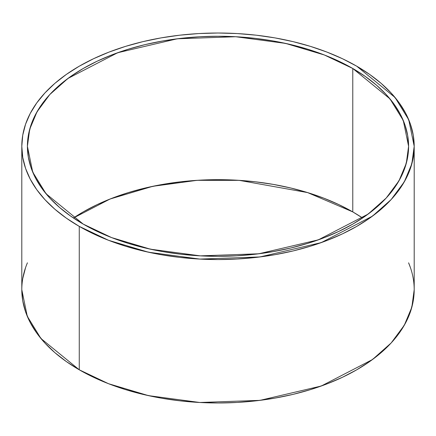 <?xml version="1.0" encoding="UTF-8"?>
<svg xmlns="http://www.w3.org/2000/svg" width="436" height="436" viewBox="0 0 436 436"><rect width="100%" height="100%" fill="white"/><g stroke="black" fill="none" stroke-linecap="round" stroke-linejoin="round"><path stroke-width="0.65" d="M352.773 68.485L352.773 211.896L352.773 68.485A190.592 110.041 180 0 1 352.773 224.104A190.592 110.041 180 0 1 83.227 224.104A190.592 110.041 180 0 1 83.227 68.485A190.592 110.041 180 0 1 352.773 68.485L389.986 98.868L403.284 120.5L408.592 146.294L406.298 163.331L398.967 180.82L386.214 198.031L368.071 214.125L318.302 239.86L258.766 253.785L200.342 255.856L150.442 249.185L111.632 237.598L83.227 224.104L70.67 216.098L59.525 207.427L49.911 198.162L41.916 188.401L35.61 178.237L31.07 167.762L28.324 157.08L27.408 146.294L28.324 135.509L31.07 124.827L35.61 114.352L41.916 104.182L49.911 94.421L59.525 85.156L70.67 76.485L83.227 68.485L97.086 61.231L112.112 54.8L128.157 49.246L145.063 44.63L162.672 40.995L180.815 38.368L199.317 36.782L218 36.253L236.683 36.782L255.185 38.368L273.328 40.995L290.937 44.63L307.843 49.246L323.888 54.8L338.914 61.231L352.773 68.485L365.33 76.485L376.475 85.156L386.089 94.421L394.084 104.182L400.39 114.352L404.93 124.827L407.676 135.509L408.592 146.294L407.676 157.08L404.93 167.762L400.39 178.237L394.084 188.401L386.089 198.162L376.475 207.427L365.33 216.098L352.773 224.104L338.914 231.353L323.888 237.789L307.843 243.337L290.937 247.953L273.328 251.594L255.185 254.215L236.683 255.801L218 256.33L199.317 255.801L180.815 254.215L162.672 251.594L145.063 247.953L128.157 243.337L112.112 237.789L97.086 231.353L83.227 224.104L46.014 193.715L32.716 172.084L27.408 146.294L29.703 129.258L37.033 111.769L49.786 94.558L67.929 78.458L117.698 52.723L177.234 38.799L235.658 36.728L285.558 43.398L324.368 54.985L352.773 68.485L352.773 211.896L307.603 192.587L239.19 180.351L197.148 180.33L152.791 186.308L110.046 199.023L73.433 218L83.227 211.896L97.086 204.648L112.112 198.211L128.157 192.663L145.063 188.047L162.672 184.406L180.815 181.785L199.317 180.199L218 179.67L236.683 180.199L255.185 181.785L273.328 184.406L290.937 188.047L307.843 192.663L323.888 198.211L338.914 204.648L352.773 211.896L362.567 218A190.592 110.041 180 0 0 352.773 211.896A190.592 110.041 0 0 0 73.433 218M21.8 146.294L21.8 289.706L22.743 300.813L25.571 311.805L30.248 322.591L36.733 333.055L44.968 343.105L54.865 352.642L66.337 361.569L79.265 369.804L79.265 226.388A196.2 113.273 0 0 1 79.265 66.196A196.2 113.273 0 0 1 356.735 66.196A196.2 113.273 180 0 1 356.735 226.388A196.2 113.273 180 0 1 79.265 226.388A196.2 113.273 0 0 1 21.8 146.294A196.2 113.273 0 0 1 142.915 41.638A196.2 113.273 0 0 1 356.735 66.196L342.467 58.729L327.005 52.107L310.487 46.39L293.085 41.638L274.953 37.894L256.275 35.196L237.233 33.561L218 33.016L198.767 33.561L179.725 35.196L161.048 37.894L142.915 41.638L125.514 46.39L108.995 52.107L93.533 58.729L79.265 66.196L66.337 74.431L54.865 83.358L44.968 92.895L36.733 102.945L30.248 113.409L25.571 124.195L22.743 135.187L21.8 146.294L22.743 157.396L25.571 168.394L30.248 179.174L36.733 189.644L44.968 199.688L54.865 209.226L66.337 218.153L79.265 226.388L93.533 233.854L108.995 240.476L125.514 246.193L142.915 250.945L161.048 254.689L179.725 257.393L198.767 259.022L218 259.567L237.233 259.022L256.275 257.393L274.953 254.689L293.085 250.945L310.487 246.193L327.005 240.476L342.467 233.854L356.735 226.388L369.663 218.153L381.135 209.226L391.032 199.688L399.267 189.644L405.753 179.174L410.429 168.394L413.257 157.396L414.2 146.294L413.257 135.187L410.429 124.195L405.753 113.409L399.267 102.945L391.032 92.895L381.135 83.358L369.663 74.431L356.735 66.196L395.043 97.473L408.734 119.742L414.2 146.294L411.835 163.827L404.292 181.834L391.163 199.552L372.486 216.12L321.25 242.612L259.965 256.946L199.824 259.082L148.453 252.21L108.504 240.285L79.265 226.388L79.265 369.804L108.504 383.702L148.453 395.626L199.824 402.493L259.965 400.362L321.25 386.029L372.486 359.537L391.163 342.963L404.292 325.251L411.835 307.244L414.2 289.706L413.257 300.813L410.429 311.805L405.753 322.591L399.267 333.055L391.032 343.105L381.135 352.642L369.663 361.569L356.735 369.804L342.467 377.271L327.005 383.893L310.487 389.61L293.085 394.362L274.953 398.106L256.275 400.804L237.233 402.439L218 402.984L198.767 402.439L179.725 400.804L161.048 398.106L142.915 394.362L125.514 389.61L108.995 383.893L93.533 377.271L79.265 369.804A196.2 113.273 0 0 0 314.209 388.427A196.2 113.273 0 0 0 408.592 262.826L410.429 267.606M25.571 267.606L22.743 278.604M21.8 289.706L27.266 316.258L40.957 338.527L79.265 369.804L79.265 226.388M27.408 262.826A196.2 113.273 0 0 0 79.265 369.804M352.773 211.896A190.592 110.041 180 0 1 362.567 218M414.2 146.294L414.2 289.706"/></g></svg>
